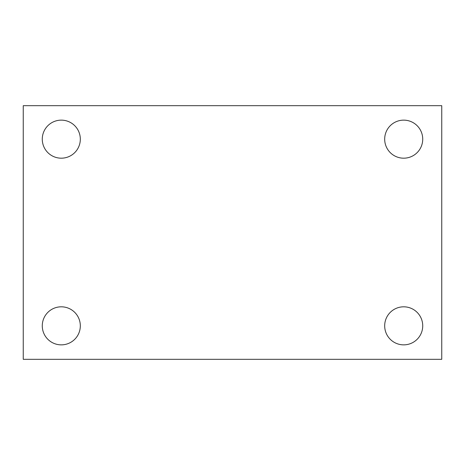 <?xml version="1.0" encoding="UTF-8"?>
<svg xmlns="http://www.w3.org/2000/svg" width="465" height="465" viewBox="0 0 465 465"><rect width="100%" height="100%" fill="white"/><g stroke="black" fill="none" stroke-linecap="round" stroke-linejoin="round"><path stroke-width="0.7" d="M23.25 105.683L441.75 105.683L441.75 359.317L23.25 359.317L23.25 105.683M61.293 306.813A19.024 19.024 0 0 1 80.317 325.837A19.024 19.024 0 0 1 61.293 344.861A19.024 19.024 0 0 1 42.274 325.837A19.024 19.024 0 0 1 61.293 306.813M403.707 306.813A19.024 19.024 0 0 1 422.726 325.837A19.024 19.024 0 0 1 403.707 344.861A19.024 19.024 0 0 1 384.683 325.837A19.024 19.024 0 0 1 403.707 306.813M403.707 120.139A19.024 19.024 0 0 1 422.726 139.163A19.024 19.024 0 0 1 403.707 158.187A19.024 19.024 0 0 1 384.683 139.163A19.024 19.024 0 0 1 403.707 120.139M61.293 120.139A19.024 19.024 0 0 1 80.317 139.163A19.024 19.024 0 0 1 61.293 158.187A19.024 19.024 0 0 1 42.274 139.163A19.024 19.024 0 0 1 61.293 120.139"/></g></svg>
